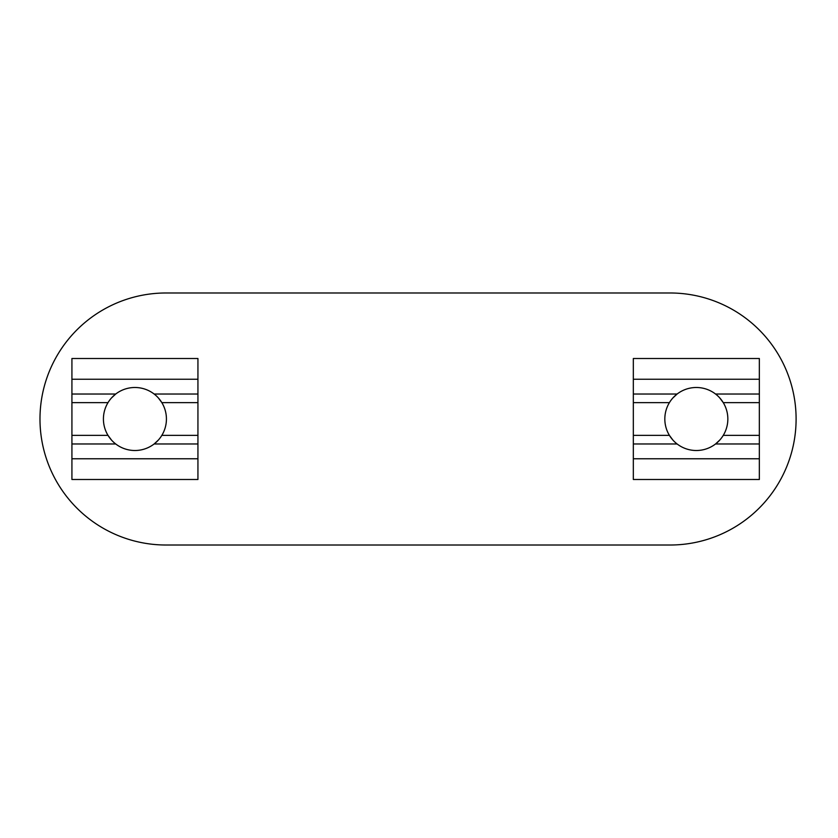 <?xml version="1.0" encoding="UTF-8"?>
<svg xmlns="http://www.w3.org/2000/svg" width="838" height="838" viewBox="0 0 838 838"><rect width="100%" height="100%" fill="white"/><g stroke="black" fill="none" stroke-linecap="round" stroke-linejoin="round"><path stroke-width="1.26" d="M664.827 419A31.509 31.509 0 0 0 696.336 450.509A31.509 31.509 0 0 0 727.845 419A31.509 31.509 0 0 0 696.336 387.491A31.509 31.509 0 0 0 664.827 419A31.509 31.509 0 0 1 696.336 387.491A31.509 31.509 0 0 1 727.845 419A31.509 31.509 0 0 1 696.336 450.509A31.509 31.509 0 0 1 664.827 419M670.086 545.014A126.014 126.014 0 0 0 796.1 419A126.014 126.014 0 0 0 670.086 292.986L166.008 292.986A126.014 126.014 0 0 0 39.983 419A126.014 126.014 0 0 0 166.008 545.014L670.086 545.014L166.008 545.014A126.014 126.014 0 0 1 39.983 419A126.014 126.014 0 0 1 166.008 292.986L670.086 292.986A126.014 126.014 0 0 1 796.1 419A126.014 126.014 0 0 1 670.086 545.014M715.547 443.972L759.343 443.972L759.343 435.351L723.267 435.351L759.343 435.351L759.343 394.028L715.547 394.028L759.343 394.028L759.343 379.237L633.329 379.237L633.329 402.649L669.405 402.649L633.329 402.649L633.329 435.351L669.405 435.351L633.329 435.351L633.329 458.763L759.343 458.763L759.343 443.972L715.547 443.972L719.769 440.055M723.267 402.649L759.343 402.649L723.267 402.649L719.79 397.966M633.329 443.972L677.125 443.972L633.329 443.972L633.329 394.028L677.125 394.028L633.329 394.028L633.329 358.507L759.343 358.507L759.343 458.763L633.329 458.763L633.329 479.493L759.343 479.493L759.343 458.763L759.343 479.493L633.329 479.493L633.329 443.972M633.329 358.507L633.329 379.237L759.343 379.237L759.343 358.507M677.125 394.028L672.904 397.935M669.405 435.351L672.883 440.034M103.42 419A31.509 31.509 0 0 0 134.928 450.509A31.509 31.509 0 0 0 166.427 419A31.509 31.509 0 0 0 134.928 387.491A31.509 31.509 0 0 0 103.42 419A31.509 31.509 0 0 1 134.928 387.491A31.509 31.509 0 0 1 166.427 419A31.509 31.509 0 0 1 134.928 450.509A31.509 31.509 0 0 1 103.42 419M154.14 443.972L197.936 443.972L197.936 435.351L161.86 435.351L197.936 435.351L197.936 394.028L154.14 394.028L197.936 394.028L197.936 379.237L71.921 379.237L71.921 402.649L107.997 402.649L71.921 402.649L71.921 435.351L107.997 435.351L71.921 435.351L71.921 458.763L197.936 458.763L197.936 443.972L154.14 443.972L158.361 440.055M161.86 402.649L197.936 402.649L161.86 402.649L158.382 397.966M71.921 443.972L115.717 443.972L71.921 443.972L71.921 394.028L115.717 394.028L71.921 394.028L71.921 358.507L197.936 358.507L197.936 458.763L71.921 458.763L71.921 479.493L197.936 479.493L197.936 458.763L197.936 479.493L71.921 479.493L71.921 443.972M71.921 358.507L71.921 379.237L197.936 379.237L197.936 358.507M115.717 394.028L111.496 397.935M107.997 435.351L111.475 440.034"/></g></svg>

